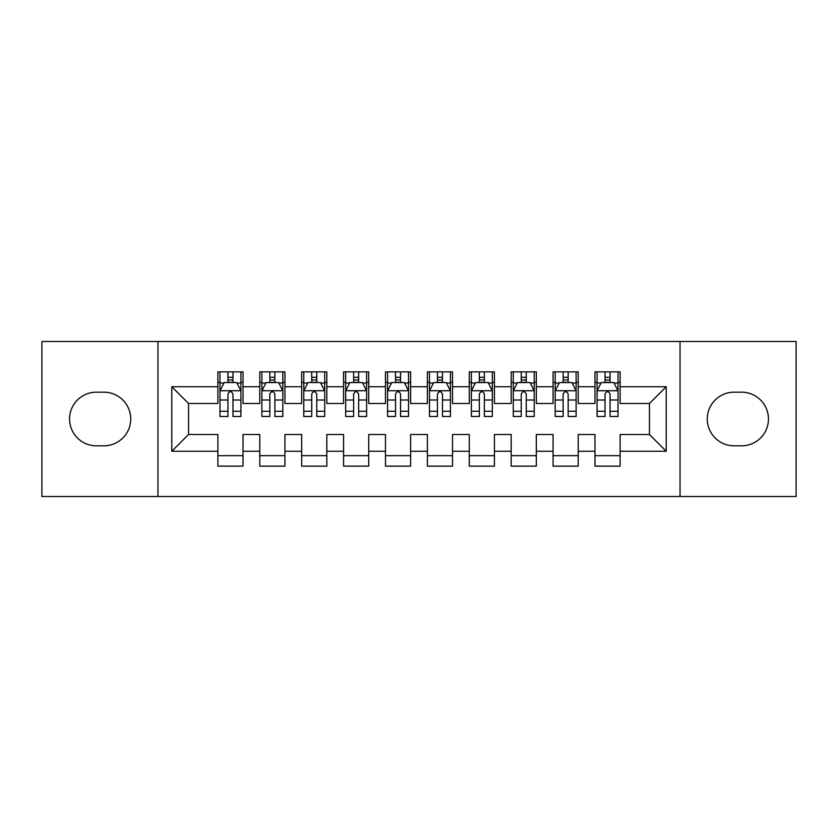 <?xml version="1.0" encoding="UTF-8"?>
<svg xmlns="http://www.w3.org/2000/svg" width="838" height="838" viewBox="0 0 838 838"><rect width="100%" height="100%" fill="white"/><g stroke="black" fill="none" stroke-linecap="round" stroke-linejoin="round"><path stroke-width="1.26" d="M680.037 496.515L796.1 496.515L796.1 341.485L680.037 341.485L680.037 496.515L157.963 496.515L157.963 341.485L41.9 341.485L41.9 496.515L157.963 496.515M680.037 341.485L157.963 341.485M171.79 451.263L171.79 386.737L217.88 386.737L217.88 403.497L188.55 403.497L188.55 434.503L171.79 451.263L217.88 451.263L217.88 466.138L243.02 466.138L243.02 451.263L259.78 451.263L259.78 466.138L284.92 466.138L284.92 451.263L301.68 451.263L301.68 466.138L326.82 466.138L326.82 451.263L343.58 451.263L343.58 466.138L368.72 466.138L368.72 451.263L385.48 451.263L385.48 466.138L410.62 466.138L410.62 451.263L427.38 451.263L427.38 466.138L452.52 466.138L452.52 451.263L469.28 451.263L469.28 466.138L494.42 466.138L494.42 451.263L511.18 451.263L511.18 466.138L536.32 466.138L536.32 451.263L553.08 451.263L553.08 466.138L578.22 466.138L578.22 451.263L594.98 451.263L594.98 466.138L620.12 466.138L620.12 434.503L649.45 434.503L649.45 403.497L620.12 403.497L620.12 386.737L666.21 386.737L666.21 451.263L620.12 451.263M620.12 386.737L620.12 371.863L594.98 371.863L594.98 386.737L578.22 386.737L578.22 371.863L553.08 371.863L553.08 386.737L536.32 386.737L536.32 371.863L511.18 371.863L511.18 386.737L494.42 386.737L494.42 371.863L469.28 371.863L469.28 386.737L452.52 386.737L452.52 371.863L427.38 371.863L427.38 386.737L410.62 386.737L410.62 371.863L385.48 371.863L385.48 386.737L368.72 386.737L368.72 371.863L343.58 371.863L343.58 386.737L326.82 386.737L326.82 371.863L301.68 371.863L301.68 386.737L284.92 386.737L284.92 371.863L259.78 371.863L259.78 386.737L243.02 386.737L243.02 371.863L217.88 371.863L217.88 386.737M578.22 451.263L578.22 434.503L594.98 434.503L594.98 451.263M666.21 386.737L649.45 403.497M536.32 451.263L536.32 434.503L553.08 434.503L553.08 451.263M594.98 386.737L594.98 403.497L578.22 403.497L578.22 386.737M494.42 451.263L494.42 434.503L511.18 434.503L511.18 451.263M553.08 386.737L553.08 403.497L536.32 403.497L536.32 386.737M452.52 451.263L452.52 434.503L469.28 434.503L469.28 451.263M511.18 386.737L511.18 403.497L494.42 403.497L494.42 386.737M410.62 451.263L410.62 434.503L427.38 434.503L427.38 451.263M469.28 386.737L469.28 403.497L452.52 403.497L452.52 386.737M368.72 451.263L368.72 434.503L385.48 434.503L385.48 451.263M427.38 386.737L427.38 403.497L410.62 403.497L410.62 386.737M326.82 451.263L326.82 434.503L343.58 434.503L343.58 451.263M385.48 386.737L385.48 403.497L368.72 403.497L368.72 386.737M284.92 451.263L284.92 434.503L301.68 434.503L301.68 451.263M343.58 386.737L343.58 403.497L326.82 403.497L326.82 386.737M243.02 451.263L243.02 434.503L259.78 434.503L259.78 451.263M301.68 386.737L301.68 403.497L284.92 403.497L284.92 386.737M188.55 434.503L217.88 434.503L217.88 451.263M259.78 386.737L259.78 403.497L243.02 403.497L243.02 386.737M594.98 382.338L597.075 382.338M618.025 382.338L620.12 382.338M553.08 382.338L555.175 382.338M576.125 382.338L578.22 382.338M511.18 382.338L513.275 382.338M534.225 382.338L536.32 382.338M469.28 382.338L471.375 382.338M492.325 382.338L494.42 382.338M427.38 382.338L429.475 382.338M450.425 382.338L452.52 382.338M385.48 382.338L387.575 382.338M408.525 382.338L410.62 382.338M343.58 382.338L345.675 382.338M366.625 382.338L368.72 382.338M301.68 382.338L303.775 382.338M324.725 382.338L326.82 382.338M259.78 382.338L261.875 382.338M282.825 382.338L284.92 382.338M217.88 382.338L219.975 382.338M240.925 382.338L243.02 382.338M217.88 455.663L243.02 455.663M259.78 455.663L284.92 455.663M301.68 455.663L326.82 455.663M343.58 455.663L368.72 455.663M385.48 455.663L410.62 455.663M427.38 455.663L452.52 455.663M469.28 455.663L494.42 455.663M511.18 455.663L536.32 455.663M553.08 455.663L578.22 455.663M594.98 455.663L620.12 455.663M171.79 386.737L188.55 403.497M649.45 434.503L666.21 451.263M96.37 392.184A26.816 26.816 0 0 0 69.554 419A26.816 26.816 0 0 0 96.37 445.816L103.912 445.816A26.816 26.816 0 0 0 130.728 419A26.816 26.816 0 0 0 103.912 392.184L96.37 392.184M741.63 445.816A26.816 26.816 0 0 0 768.446 419A26.816 26.816 0 0 0 741.63 392.184L734.088 392.184A26.816 26.816 0 0 0 707.272 419A26.816 26.816 0 0 0 734.088 445.816L741.63 445.816M232.964 377.31L227.936 377.31M240.925 411.238L232.964 411.238L232.964 416.486L240.925 416.486L240.925 390.927L236.735 382.547L224.165 382.547L219.975 390.927L219.975 416.486L227.936 416.486L227.936 411.238L219.975 411.238M219.975 390.927L219.975 371.863M240.925 390.927L240.925 371.863M227.936 382.547L227.936 371.863M232.964 371.863L232.964 382.547M232.964 411.238L232.964 394.07C231.288 390.843 229.612 390.843 227.936 394.07L227.936 411.238M232.964 382.338L227.936 382.338M274.864 377.31L269.836 377.31M282.825 411.238L274.864 411.238L274.864 416.486L282.825 416.486L282.825 390.927L278.635 382.547L266.065 382.547L261.875 390.927L261.875 416.486L269.836 416.486L269.836 411.238L261.875 411.238M261.875 390.927L261.875 371.863M282.825 390.927L282.825 371.863M269.836 382.547L269.836 371.863M274.864 371.863L274.864 382.547M274.864 411.238L274.864 394.07C273.188 390.843 271.512 390.843 269.836 394.07L269.836 411.238M274.864 382.338L269.836 382.338M316.764 377.31L311.736 377.31M324.725 411.238L316.764 411.238L316.764 416.486L324.725 416.486L324.725 390.927L320.535 382.547L307.965 382.547L303.775 390.927L303.775 416.486L311.736 416.486L311.736 411.238L303.775 411.238M303.775 390.927L303.775 371.863M324.725 390.927L324.725 371.863M311.736 382.547L311.736 371.863M316.764 371.863L316.764 382.547M316.764 411.238L316.764 394.07C315.088 390.843 313.412 390.843 311.736 394.07L311.736 411.238M316.764 382.338L311.736 382.338M358.664 377.31L353.636 377.31M366.625 411.238L358.664 411.238L358.664 416.486L366.625 416.486L366.625 390.927L362.435 382.547L349.865 382.547L345.675 390.927L345.675 416.486L353.636 416.486L353.636 411.238L345.675 411.238M345.675 390.927L345.675 371.863M366.625 390.927L366.625 371.863M353.636 382.547L353.636 371.863M358.664 371.863L358.664 382.547M358.664 411.238L358.664 394.07C356.988 390.843 355.312 390.843 353.636 394.07L353.636 411.238M358.664 382.338L353.636 382.338M400.564 377.31L395.536 377.31M408.525 411.238L400.564 411.238L400.564 416.486L408.525 416.486L408.525 390.927L404.335 382.547L391.765 382.547L387.575 390.927L387.575 416.486L395.536 416.486L395.536 411.238L387.575 411.238M387.575 390.927L387.575 371.863M408.525 390.927L408.525 371.863M395.536 382.547L395.536 371.863M400.564 371.863L400.564 382.547M400.564 411.238L400.564 394.07C398.888 390.843 397.212 390.843 395.536 394.07L395.536 411.238M400.564 382.338L395.536 382.338M442.464 377.31L437.436 377.31M450.425 411.238L442.464 411.238L442.464 416.486L450.425 416.486L450.425 390.927L446.235 382.547L433.665 382.547L429.475 390.927L429.475 416.486L437.436 416.486L437.436 411.238L429.475 411.238M429.475 390.927L429.475 371.863M450.425 390.927L450.425 371.863M437.436 382.547L437.436 371.863M442.464 371.863L442.464 382.547M442.464 411.238L442.464 394.07C440.788 390.843 439.112 390.843 437.436 394.07L437.436 411.238M442.464 382.338L437.436 382.338M484.364 377.31L479.336 377.31M492.325 411.238L484.364 411.238L484.364 416.486L492.325 416.486L492.325 390.927L488.135 382.547L475.565 382.547L471.375 390.927L471.375 416.486L479.336 416.486L479.336 411.238L471.375 411.238M471.375 390.927L471.375 371.863M492.325 390.927L492.325 371.863M479.336 382.547L479.336 371.863M484.364 371.863L484.364 382.547M484.364 411.238L484.364 394.07C482.688 390.843 481.012 390.843 479.336 394.07L479.336 411.238M484.364 382.338L479.336 382.338M526.264 377.31L521.236 377.31M534.225 411.238L526.264 411.238L526.264 416.486L534.225 416.486L534.225 390.927L530.035 382.547L517.465 382.547L513.275 390.927L513.275 416.486L521.236 416.486L521.236 411.238L513.275 411.238M513.275 390.927L513.275 371.863M534.225 390.927L534.225 371.863M521.236 382.547L521.236 371.863M526.264 371.863L526.264 382.547M526.264 411.238L526.264 394.07C524.588 390.843 522.912 390.843 521.236 394.07L521.236 411.238M526.264 382.338L521.236 382.338M568.164 377.31L563.136 377.31M576.125 411.238L568.164 411.238L568.164 416.486L576.125 416.486L576.125 390.927L571.935 382.547L559.365 382.547L555.175 390.927L555.175 416.486L563.136 416.486L563.136 411.238L555.175 411.238M555.175 390.927L555.175 371.863M576.125 390.927L576.125 371.863M563.136 382.547L563.136 371.863M568.164 371.863L568.164 382.547M568.164 411.238L568.164 394.07C566.488 390.843 564.812 390.843 563.136 394.07L563.136 411.238M568.164 382.338L563.136 382.338M610.064 377.31L605.036 377.31M618.025 411.238L610.064 411.238L610.064 416.486L618.025 416.486L618.025 390.927L613.835 382.547L601.265 382.547L597.075 390.927L597.075 416.486L605.036 416.486L605.036 411.238L597.075 411.238M597.075 390.927L597.075 371.863M618.025 390.927L618.025 371.863M605.036 382.547L605.036 371.863M610.064 371.863L610.064 382.547M610.064 411.238L610.064 394.07C608.388 390.843 606.712 390.843 605.036 394.07L605.036 411.238M610.064 382.338L605.036 382.338M240.82 390.718L220.08 390.718M219.975 383.05L223.914 383.05M236.986 383.05L240.925 383.05M227.936 399.998L219.975 399.998M240.925 399.998L232.964 399.998M232.964 379.981L227.936 379.981M282.72 390.718L261.98 390.718M261.875 383.05L265.814 383.05M278.886 383.05L282.825 383.05M269.836 399.998L261.875 399.998M282.825 399.998L274.864 399.998M274.864 379.981L269.836 379.981M324.62 390.718L303.88 390.718M303.775 383.05L307.714 383.05M320.786 383.05L324.725 383.05M311.736 399.998L303.775 399.998M324.725 399.998L316.764 399.998M316.764 379.981L311.736 379.981M366.52 390.718L345.78 390.718M345.675 383.05L349.614 383.05M362.686 383.05L366.625 383.05M353.636 399.998L345.675 399.998M366.625 399.998L358.664 399.998M358.664 379.981L353.636 379.981M408.42 390.718L387.68 390.718M387.575 383.05L391.514 383.05M404.586 383.05L408.525 383.05M395.536 399.998L387.575 399.998M408.525 399.998L400.564 399.998M400.564 379.981L395.536 379.981M450.32 390.718L429.58 390.718M429.475 383.05L433.414 383.05M446.486 383.05L450.425 383.05M437.436 399.998L429.475 399.998M450.425 399.998L442.464 399.998M442.464 379.981L437.436 379.981M492.22 390.718L471.48 390.718M471.375 383.05L475.314 383.05M488.386 383.05L492.325 383.05M479.336 399.998L471.375 399.998M492.325 399.998L484.364 399.998M484.364 379.981L479.336 379.981M534.12 390.718L513.38 390.718M513.275 383.05L517.214 383.05M530.286 383.05L534.225 383.05M521.236 399.998L513.275 399.998M534.225 399.998L526.264 399.998M526.264 379.981L521.236 379.981M576.02 390.718L555.28 390.718M555.175 383.05L559.114 383.05M572.186 383.05L576.125 383.05M563.136 399.998L555.175 399.998M576.125 399.998L568.164 399.998M568.164 379.981L563.136 379.981M617.92 390.718L597.18 390.718M597.075 383.05L601.014 383.05M614.086 383.05L618.025 383.05M605.036 399.998L597.075 399.998M618.025 399.998L610.064 399.998M610.064 379.981L605.036 379.981"/></g></svg>
